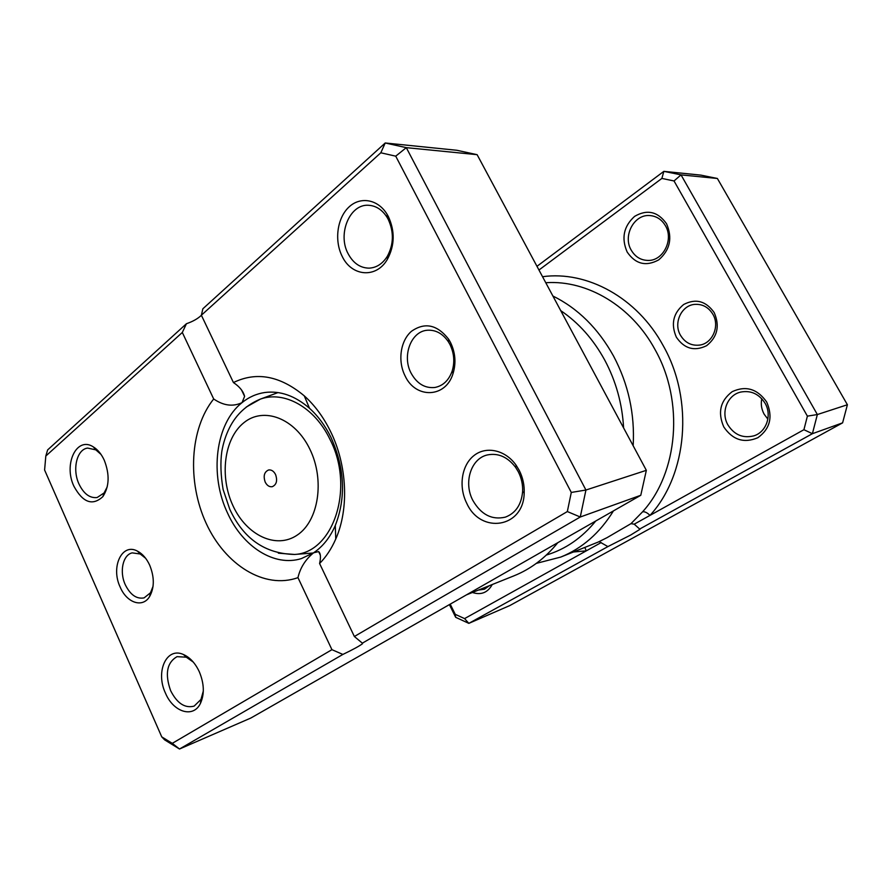 <?xml version="1.0" encoding="UTF-8"?>
<svg xmlns="http://www.w3.org/2000/svg" width="892" height="892" viewBox="0 0 892 892"><rect width="100%" height="100%" fill="white"/><g stroke="black" fill="none" stroke-linecap="round" stroke-linejoin="round"><path stroke-width="1.34" d="M714.213 312.613C719.978 325.993 717.447 337.02 706.598 345.695C694.389 351.615 684.309 348.772 676.359 337.187C670.717 324.164 673.148 313.27 683.651 304.507C695.727 298.24 705.907 300.938 714.213 312.613M680.473 335.258C685.023 342.684 691.389 345.962 699.596 345.092C712.407 343.576 720.056 326.115 712.864 314.24C708.56 307.249 702.562 303.96 694.879 304.373C681.41 305.187 673.181 323.127 680.473 335.258M599.179 541.656L607.909 546.584L630.689 535.033L639.977 529.313L634.223 524.173L803.915 429.71L812.4 433.69L639.497 529.146M613.451 510.893C599.814 532.981 582.242 548.379 560.745 557.076L598.376 541.99L607.084 537.631L630.978 523.649L642.574 511.818C678.132 472.86 684.443 401.467 655.029 349.564C631.48 305.956 587.226 280.066 546.506 282.686L545.77 282.719M492.25 584.528C487.723 592.667 481.1 595.321 472.403 592.489M478.469 590.058L484.49 589.211L489.407 585.665M666.547 223.747C672.657 237.952 670.07 249.983 658.764 259.84C646.053 266.775 635.505 264.166 627.154 252.012C621.189 238.22 623.653 226.345 634.569 216.399C647.146 209.062 657.805 211.504 666.547 223.747M631.235 250.173C635.249 256.941 640.935 260.353 648.317 260.431C663.269 260.765 673.906 239.547 665.399 225.676C661.619 219.365 656.334 215.987 649.532 215.541C633.9 214.314 622.649 236.068 631.235 250.173M766.663 401.969C773.108 416.865 770.175 428.784 757.854 437.716C744.039 443.558 732.689 439.968 723.791 426.945C717.502 412.483 720.312 400.72 732.198 391.666C745.857 385.389 757.341 388.823 766.663 401.969M727.928 424.927C734.283 434.861 742.902 438.496 753.785 435.865C766.284 432.219 772.271 415.293 765.102 403.284C759.081 393.941 750.964 390.194 740.728 392.067C727.303 394.989 720.602 412.528 727.928 424.927M767.867 419.117L764.154 414.211C761.478 409.283 760.686 404.109 761.768 398.702M623.597 427.881C622.259 403.775 615.982 381.196 604.765 360.145C593.336 339.272 578.652 322.77 560.733 310.628M552.895 296.01C577.949 308.398 598.164 328.412 613.54 356.042C628.392 384.129 634.937 414.022 633.164 445.732M803.915 429.71L807.394 416.14L674.029 180.965L661.875 178.422L538.958 270.02M607.909 546.584L468.835 623.363L455.678 617.32L449.401 604.609M450.204 604.14L455.232 614.32L464.576 618.602L468.835 623.363L509.845 605.545L842.606 422.853L847.4 404.745L717.38 178.478L700.856 175.122L663.849 171.353L681.02 174.877L717.38 178.478M674.029 180.965L681.02 174.877L817.351 414.546L812.4 433.69L842.606 422.853M807.394 416.14L817.351 414.546L847.4 404.745M536.973 266.318L663.849 171.353L661.875 178.422M464.576 618.602L601.186 542.559M560.745 557.076L536.326 563.376M546.35 555.058C565.461 549.305 581.93 537.954 595.756 521.006M455.232 614.32L455.678 617.32M634.223 524.173L630.978 523.649M573.444 551.981L586.267 550.855L584.817 547.432M542.548 276.71C586.903 270.532 637.167 297.482 663.224 345.717C694.099 399.995 687.353 474.767 650 515.386C647.124 512.599 644.648 511.417 642.574 511.818M265.225 482.148C267.043 485.594 269.395 487.11 272.272 486.697C276.553 484.702 277.646 480.643 275.55 474.511C273.744 471.11 271.424 469.593 268.592 469.972C264.255 471.935 263.129 475.993 265.225 482.148M450.438 342.327C455.366 352.496 456.247 362.888 453.058 373.492C445.833 398.144 415.594 398.958 405.102 375.933C397.553 361.16 400.341 340.867 411.435 331.311C424.804 321.967 437.214 324.61 448.654 339.239L450.438 342.327M411.123 373.202C416.954 383.683 424.86 388.444 434.861 387.485C443.034 385.868 448.81 380.393 452.177 371.05C454.887 361.996 454.139 353.143 449.936 344.479L448.42 341.837C442.789 333.608 435.798 329.75 427.446 330.241C410.989 331.177 401.779 356.075 411.123 373.202M149.711 565.227C154.528 577.258 154.483 587.716 149.577 596.603C142.597 608.288 126.753 602.881 120.186 587.103C110.508 567.022 122.014 542.381 137.546 551.178C142.553 553.832 146.6 558.515 149.711 565.227M145.664 558.303L140.2 553.988L132.194 552.873C122.817 554.869 119.238 571.794 125.281 584.728C130.321 594.875 136.599 599.257 144.103 597.885L150.48 592.79L153.067 586.245M104.286 460.272C109.816 474.555 109.337 486.675 102.848 496.643C92.556 506.121 82.911 502.675 73.936 486.296C63.254 464.264 76.679 435.909 93.292 446.87C97.774 449.613 101.443 454.084 104.286 460.272M101.052 454.463L95.834 449.869L87.65 448.074C76.79 449.323 72.085 469.415 78.987 484.033C83.77 493.867 89.813 498.36 97.139 497.524L104.096 492.942L107.252 486.809M388.421 216.678C395.067 231.296 394.743 245.467 387.44 259.204C376.457 278.728 351.638 276.598 342.171 256.327C334.221 240.74 337.098 218.317 348.683 207.29C360.156 196.073 378.097 199.139 387.217 214.504L388.421 216.678M348.136 253.752C353.221 263.196 360.212 267.99 369.087 268.146C376.558 267.745 382.668 263.753 387.407 256.182C393.718 244.296 393.996 232.054 388.254 219.432L387.217 217.548C382.356 209.854 376.156 205.762 368.619 205.283C349.72 203.722 337.265 234.105 348.136 253.752M519.2 470.318C522.857 477.555 524.518 485.148 524.184 493.12C523.582 528.075 480.621 534.408 466.772 503.333C458.41 486.921 461.476 465.479 473.808 455.689C486.028 445.721 505.374 449.813 516.134 465.245L519.2 470.318M472.86 500.423C481.078 514.651 491.916 520.226 505.374 517.137C515.676 513.19 521.43 504.638 522.623 491.514C522.913 484.624 521.474 478.056 518.319 471.812L515.665 467.43C507.671 456.972 498.271 452.802 487.456 454.92C470.887 458.477 463.338 482.706 472.86 500.423M199.329 671.81C204.223 683.651 204.591 694.166 200.444 703.375C193.363 718.506 173.349 712.229 165.466 693.14C155.208 671.698 166.559 646.522 183.518 654.55C190.052 657.493 195.326 663.247 199.329 671.81M193.274 662.076L186.316 657.192L177.017 656.657C166.871 662.622 164.741 673.951 170.617 690.631C177.062 703.331 184.9 708.493 194.133 706.118L200.979 699.439L203.32 690.988M213.69 398.98L182.314 332.471L45.815 456.035L44.6 470.017L161.742 736.87L172.279 743.348L331.935 649.677L297.961 577.626C264.478 589.712 225.152 564.87 206.186 523.359C187.041 481.936 189.762 428.684 213.69 398.98C223.569 405.726 233.024 406.93 242.055 402.615C215.318 423.577 209.252 475.09 227.705 513.391C242.802 546.74 274.379 567.145 301.396 558.582L313.56 552.817C322.77 546.651 330.018 537.553 335.292 525.522C346.174 497.457 344.736 468.066 330.943 437.348C325.212 425.707 318.065 416.018 309.502 408.291C295.129 395.814 280.255 390.551 264.868 392.502C256.483 393.729 248.879 397.096 242.055 402.615L244.598 396.36C243.326 391.276 239.602 386.671 233.436 382.557C256.506 371.34 280.121 375.777 304.272 395.858C314.698 405.236 323.428 417.032 330.441 431.271C347.211 465 349.196 508.73 335.76 539.002C331.523 548.692 326.137 556.864 319.592 563.499L354.369 636.509L567.334 511.562L571.293 492.44L395.725 156.167L380.817 152.788L201.369 315.222L233.436 382.557M45.815 456.035L47.633 449.914L186.439 323.718C192.717 321.566 197.712 318.767 201.402 315.3M201.369 315.222L202.863 308.777L385.221 142.988L406.295 147.648L585.933 490.031L580.268 517.003L362.353 643.154L354.369 636.509M331.935 649.677L342.885 654.427L179.504 749.012L250.808 718.049L640.779 495.283L646.343 470.329L477.12 154.673L456.871 150.28L385.221 142.988L380.817 152.788M477.12 154.673L406.295 147.648L395.725 156.167M646.343 470.329L585.933 490.031L571.293 492.44M640.779 495.283L580.268 517.003L567.334 511.562M342.885 654.427C352.897 649.61 359.454 646.031 362.553 643.678L362.353 643.154M172.279 743.348L179.504 749.012L164.652 739.881L161.742 736.87M466.404 594.886L513.959 575.831C530.695 569.107 545.313 558.058 557.79 542.693M319.592 563.499C320.986 557.333 320.663 553.363 318.622 551.579L313.56 552.817C305.432 559.529 300.236 567.791 297.961 577.626M186.439 323.718L182.314 332.471M309.847 449.167C294.996 418.125 263.653 406.451 243.94 422.663C223.981 438.44 219.309 476.785 233.068 505.931C246.526 535.267 276.163 549.583 297.292 535.044C318.634 520.973 325 479.974 309.847 449.167M246.225 407.064L260.397 399.103C284.202 390.484 314.675 407.243 329.962 439.366C355.061 487.634 333.441 552.728 294.572 554.456L278.36 553.174M278.014 392.58L260.397 399.103C246.638 404.812 236.38 414.267 229.645 427.491C225.921 434.872 223.312 442.845 221.818 451.397C220.279 462.413 220.703 475.124 223.111 489.507L229.757 509.232C243.382 538.69 264.991 553.765 294.572 554.456L313.293 552.995M452.177 371.05L453.058 373.492M150.48 592.79L149.577 596.603M104.096 492.942L102.848 496.643M387.407 256.182L387.44 259.204M522.623 491.514L524.184 493.12M200.979 699.439L200.444 703.375M309.502 408.291L304.272 395.858M318.622 551.579L320.339 555.192M362.241 643.021L362.553 643.678M241.509 389.904L244.598 396.36M335.292 525.522L335.76 539.002M186.316 657.192L183.518 654.55M515.665 467.43L516.134 465.245M387.217 217.548L387.217 214.504M95.834 449.869L93.292 446.87M140.2 553.988L137.546 551.178M448.42 341.837L448.654 339.239"/></g></svg>
